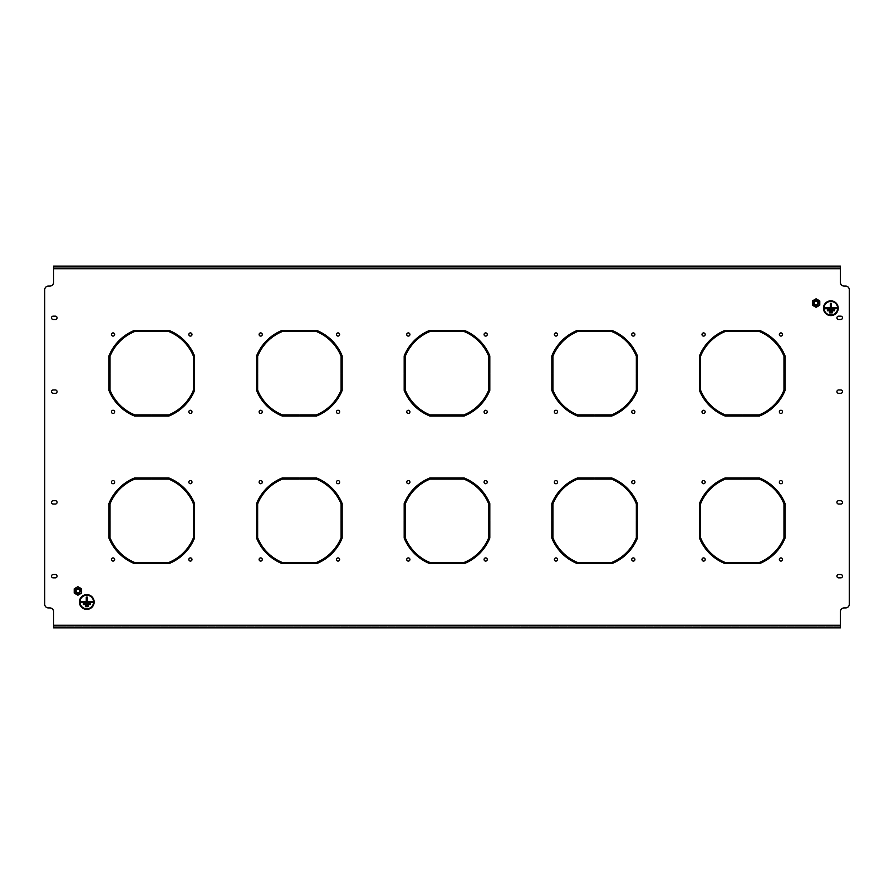 <?xml version="1.0" encoding="UTF-8"?>
<svg xmlns="http://www.w3.org/2000/svg" width="894" height="894" viewBox="0 0 894 894"><rect width="100%" height="100%" fill="white"/><g stroke="black" fill="none" stroke-linecap="round" stroke-linejoin="round"><path stroke-width="0.67" stroke-dasharray="4.47 3.35" d="M555.956 480.547A1.587 1.587 0 0 0 554.369 482.134A1.587 1.587 0 0 0 555.956 483.721A1.587 1.587 0 0 0 557.543 482.134A1.587 1.587 0 0 0 555.956 480.547M555.956 410.279A1.587 1.587 0 0 0 554.369 411.866A1.587 1.587 0 0 0 555.956 413.453A1.587 1.587 0 0 0 557.543 411.866A1.587 1.587 0 0 0 555.956 410.279M633.31 410.279A1.587 1.587 0 0 0 631.723 411.866A1.587 1.587 0 0 0 633.31 413.453A1.587 1.587 0 0 0 634.896 411.866A1.587 1.587 0 0 0 633.31 410.279M633.31 332.914A1.587 1.587 0 0 0 631.723 334.501A1.587 1.587 0 0 0 633.31 336.088A1.587 1.587 0 0 0 634.896 334.501A1.587 1.587 0 0 0 633.31 332.914M485.677 480.547A1.587 1.587 0 0 0 484.09 482.134A1.587 1.587 0 0 0 485.677 483.721A1.587 1.587 0 0 0 487.264 482.134A1.587 1.587 0 0 0 485.677 480.547M485.677 557.912A1.587 1.587 0 0 0 484.09 559.499A1.587 1.587 0 0 0 485.677 561.086A1.587 1.587 0 0 0 487.264 559.499A1.587 1.587 0 0 0 485.677 557.912M408.323 557.912A1.587 1.587 0 0 0 406.736 559.499A1.587 1.587 0 0 0 408.323 561.086A1.587 1.587 0 0 0 409.91 559.499A1.587 1.587 0 0 0 408.323 557.912M555.956 332.914A1.587 1.587 0 0 0 554.369 334.501A1.587 1.587 0 0 0 555.956 336.088A1.587 1.587 0 0 0 557.543 334.501A1.587 1.587 0 0 0 555.956 332.914M703.589 480.547A1.587 1.587 0 0 0 702.002 482.134A1.587 1.587 0 0 0 703.589 483.721A1.587 1.587 0 0 0 705.176 482.134A1.587 1.587 0 0 0 703.589 480.547M703.589 410.279A1.587 1.587 0 0 0 702.002 411.866A1.587 1.587 0 0 0 703.589 413.453A1.587 1.587 0 0 0 705.176 411.866A1.587 1.587 0 0 0 703.589 410.279M780.943 410.279A1.587 1.587 0 0 0 779.356 411.866A1.587 1.587 0 0 0 780.943 413.453A1.587 1.587 0 0 0 782.529 411.866A1.587 1.587 0 0 0 780.943 410.279M780.943 332.914A1.587 1.587 0 0 0 779.356 334.501A1.587 1.587 0 0 0 780.943 336.088A1.587 1.587 0 0 0 782.529 334.501A1.587 1.587 0 0 0 780.943 332.914M633.31 480.547A1.587 1.587 0 0 0 631.723 482.134A1.587 1.587 0 0 0 633.31 483.721A1.587 1.587 0 0 0 634.896 482.134A1.587 1.587 0 0 0 633.31 480.547M633.31 557.912A1.587 1.587 0 0 0 631.723 559.499A1.587 1.587 0 0 0 633.31 561.086A1.587 1.587 0 0 0 634.896 559.499A1.587 1.587 0 0 0 633.31 557.912M555.956 557.912A1.587 1.587 0 0 0 554.369 559.499A1.587 1.587 0 0 0 555.956 561.086A1.587 1.587 0 0 0 557.543 559.499A1.587 1.587 0 0 0 555.956 557.912M703.589 332.914A1.587 1.587 0 0 0 702.002 334.501A1.587 1.587 0 0 0 703.589 336.088A1.587 1.587 0 0 0 705.176 334.501A1.587 1.587 0 0 0 703.589 332.914M260.69 480.547A1.587 1.587 0 0 0 259.104 482.134A1.587 1.587 0 0 0 260.69 483.721A1.587 1.587 0 0 0 262.277 482.134A1.587 1.587 0 0 0 260.69 480.547M260.69 410.279A1.587 1.587 0 0 0 259.104 411.866A1.587 1.587 0 0 0 260.69 413.453A1.587 1.587 0 0 0 262.277 411.866A1.587 1.587 0 0 0 260.69 410.279M338.044 410.279A1.587 1.587 0 0 0 336.457 411.866A1.587 1.587 0 0 0 338.044 413.453A1.587 1.587 0 0 0 339.631 411.866A1.587 1.587 0 0 0 338.044 410.279M338.044 332.914A1.587 1.587 0 0 0 336.457 334.501A1.587 1.587 0 0 0 338.044 336.088A1.587 1.587 0 0 0 339.631 334.501A1.587 1.587 0 0 0 338.044 332.914M190.411 480.547A1.587 1.587 0 0 0 188.824 482.134A1.587 1.587 0 0 0 190.411 483.721A1.587 1.587 0 0 0 191.998 482.134A1.587 1.587 0 0 0 190.411 480.547M190.411 557.912A1.587 1.587 0 0 0 188.824 559.499A1.587 1.587 0 0 0 190.411 561.086A1.587 1.587 0 0 0 191.998 559.499A1.587 1.587 0 0 0 190.411 557.912M113.057 557.912A1.587 1.587 0 0 0 111.471 559.499A1.587 1.587 0 0 0 113.057 561.086A1.587 1.587 0 0 0 114.644 559.499A1.587 1.587 0 0 0 113.057 557.912M260.69 332.914A1.587 1.587 0 0 0 259.104 334.501A1.587 1.587 0 0 0 260.69 336.088A1.587 1.587 0 0 0 262.277 334.501A1.587 1.587 0 0 0 260.69 332.914M408.323 480.547A1.587 1.587 0 0 0 406.736 482.134A1.587 1.587 0 0 0 408.323 483.721A1.587 1.587 0 0 0 409.91 482.134A1.587 1.587 0 0 0 408.323 480.547M408.323 410.279A1.587 1.587 0 0 0 406.736 411.866A1.587 1.587 0 0 0 408.323 413.453A1.587 1.587 0 0 0 409.91 411.866A1.587 1.587 0 0 0 408.323 410.279M485.677 410.279A1.587 1.587 0 0 0 484.09 411.866A1.587 1.587 0 0 0 485.677 413.453A1.587 1.587 0 0 0 487.264 411.866A1.587 1.587 0 0 0 485.677 410.279M485.677 332.914A1.587 1.587 0 0 0 484.09 334.501A1.587 1.587 0 0 0 485.677 336.088A1.587 1.587 0 0 0 487.264 334.501A1.587 1.587 0 0 0 485.677 332.914M338.044 480.547A1.587 1.587 0 0 0 336.457 482.134A1.587 1.587 0 0 0 338.044 483.721A1.587 1.587 0 0 0 339.631 482.134A1.587 1.587 0 0 0 338.044 480.547M338.044 557.912A1.587 1.587 0 0 0 336.457 559.499A1.587 1.587 0 0 0 338.044 561.086A1.587 1.587 0 0 0 339.631 559.499A1.587 1.587 0 0 0 338.044 557.912M260.69 557.912A1.587 1.587 0 0 0 259.104 559.499A1.587 1.587 0 0 0 260.69 561.086A1.587 1.587 0 0 0 262.277 559.499A1.587 1.587 0 0 0 260.69 557.912M408.323 332.914A1.587 1.587 0 0 0 406.736 334.501A1.587 1.587 0 0 0 408.323 336.088A1.587 1.587 0 0 0 409.91 334.501A1.587 1.587 0 0 0 408.323 332.914M780.943 480.547A1.587 1.587 0 0 0 779.356 482.134A1.587 1.587 0 0 0 780.943 483.721A1.587 1.587 0 0 0 782.529 482.134A1.587 1.587 0 0 0 780.943 480.547M780.943 557.912A1.587 1.587 0 0 0 779.356 559.499A1.587 1.587 0 0 0 780.943 561.086A1.587 1.587 0 0 0 782.529 559.499A1.587 1.587 0 0 0 780.943 557.912M703.589 557.912A1.587 1.587 0 0 0 702.002 559.499A1.587 1.587 0 0 0 703.589 561.086A1.587 1.587 0 0 0 705.176 559.499A1.587 1.587 0 0 0 703.589 557.912M113.057 480.547A1.587 1.587 0 0 0 111.471 482.134A1.587 1.587 0 0 0 113.057 483.721A1.587 1.587 0 0 0 114.644 482.134A1.587 1.587 0 0 0 113.057 480.547M113.057 410.279A1.587 1.587 0 0 0 111.471 411.866A1.587 1.587 0 0 0 113.057 413.453A1.587 1.587 0 0 0 114.644 411.866A1.587 1.587 0 0 0 113.057 410.279M190.411 410.279A1.587 1.587 0 0 0 188.824 411.866A1.587 1.587 0 0 0 190.411 413.453A1.587 1.587 0 0 0 191.998 411.866A1.587 1.587 0 0 0 190.411 410.279M190.411 332.914A1.587 1.587 0 0 0 188.824 334.501A1.587 1.587 0 0 0 190.411 336.088A1.587 1.587 0 0 0 191.998 334.501A1.587 1.587 0 0 0 190.411 332.914M113.057 332.914A1.587 1.587 0 0 0 111.471 334.501A1.587 1.587 0 0 0 113.057 336.088A1.587 1.587 0 0 0 114.644 334.501A1.587 1.587 0 0 0 113.057 332.914M819.474 305.022L819.474 301.099L816.088 299.132L812.691 301.099L812.691 305.022L816.088 306.977L819.474 305.022L819.474 301.099L816.088 299.132L812.691 301.099L812.691 305.022L816.088 306.977L819.474 305.022M81.309 592.901L81.309 588.978L77.912 587.023L74.526 588.978L74.526 592.901L77.912 594.868L81.309 592.901L81.309 588.978L77.912 587.023L74.526 588.978L74.526 592.901L77.912 594.868L81.309 592.901M552.928 537.786A45.024 45.024 0 0 0 577.658 562.527L594.264 562.527L594.264 563.633L577.446 563.633A46.13 46.13 0 0 1 551.822 538.009L551.822 521.191L552.928 521.191L552.928 537.786M552.928 390.153A45.024 45.024 0 0 0 577.658 414.894L594.264 414.894L594.264 416.001L577.446 416.001A46.13 46.13 0 0 1 551.822 390.376L551.822 373.558L552.928 373.558L552.928 390.153M700.561 537.786A45.024 45.024 0 0 0 725.291 562.527L741.897 562.527L741.897 563.633L725.079 563.633A46.13 46.13 0 0 1 699.454 538.009L699.454 521.191L700.561 521.191L700.561 537.786M700.561 390.153A45.024 45.024 0 0 0 725.291 414.894L741.897 414.894L741.897 416.001L725.079 416.001A46.13 46.13 0 0 1 699.454 390.376L699.454 373.558L700.561 373.558L700.561 390.153M257.662 537.786A45.024 45.024 0 0 0 282.392 562.527L298.998 562.527L298.998 563.633L282.18 563.633A46.13 46.13 0 0 1 256.556 538.009L256.556 521.191L257.662 521.191L257.662 537.786M257.662 390.153A45.024 45.024 0 0 0 282.392 414.894L298.998 414.894L298.998 416.001L282.18 416.001A46.13 46.13 0 0 1 256.556 390.376L256.556 373.558L257.662 373.558L257.662 390.153M405.295 537.786A45.024 45.024 0 0 0 430.025 562.527L446.631 562.527L446.631 563.633L429.813 563.633A46.13 46.13 0 0 1 404.189 538.009L404.189 521.191L405.295 521.191L405.295 537.786M405.295 390.153A45.024 45.024 0 0 0 430.025 414.894L446.631 414.894L446.631 416.001L429.813 416.001A46.13 46.13 0 0 1 404.189 390.376L404.189 373.558L405.295 373.558L405.295 390.153M742.635 477.999L759.453 477.999A46.13 46.13 0 0 1 785.077 503.624L785.077 520.442L783.971 520.442L783.971 503.847A45.024 45.024 0 0 0 759.241 479.106L742.635 479.106L742.635 477.999M699.454 520.442L699.454 503.624A46.13 46.13 0 0 1 725.079 477.999L741.897 477.999L741.897 479.106L725.291 479.106A45.024 45.024 0 0 0 700.561 503.847L700.561 520.442L699.454 520.442M110.029 537.786A45.024 45.024 0 0 0 134.759 562.527L151.365 562.527L151.365 563.633L134.547 563.633A46.13 46.13 0 0 1 108.923 538.009L108.923 521.191L110.029 521.191L110.029 537.786M110.029 390.153A45.024 45.024 0 0 0 134.759 414.894L151.365 414.894L151.365 416.001L134.547 416.001A46.13 46.13 0 0 1 108.923 390.376L108.923 373.558L110.029 373.558L110.029 390.153M840.807 316.163L838.594 316.163A1.665 1.665 0 0 0 836.94 317.817A1.665 1.665 0 0 0 838.594 319.482L840.807 319.482A1.665 1.665 0 0 0 842.472 317.817A1.665 1.665 0 0 0 840.807 316.163M53.193 504.026L55.406 504.026A1.665 1.665 0 0 0 57.06 502.361A1.665 1.665 0 0 0 55.406 500.707L53.193 500.707A1.665 1.665 0 0 0 51.528 502.361A1.665 1.665 0 0 0 53.193 504.026M53.193 577.837L55.406 577.837A1.665 1.665 0 0 0 57.06 576.183A1.665 1.665 0 0 0 55.406 574.518L53.193 574.518A1.665 1.665 0 0 0 51.528 576.183A1.665 1.665 0 0 0 53.193 577.837M53.193 393.293L55.406 393.293A1.665 1.665 0 0 0 57.06 391.639A1.665 1.665 0 0 0 55.406 389.974L53.193 389.974A1.665 1.665 0 0 0 51.528 391.639A1.665 1.665 0 0 0 53.193 393.293M840.807 500.707L838.594 500.707A1.665 1.665 0 0 0 836.94 502.361A1.665 1.665 0 0 0 838.594 504.026L840.807 504.026A1.665 1.665 0 0 0 842.472 502.361A1.665 1.665 0 0 0 840.807 500.707M840.807 574.518L838.594 574.518A1.665 1.665 0 0 0 836.94 576.183A1.665 1.665 0 0 0 838.594 577.837L840.807 577.837A1.665 1.665 0 0 0 842.472 576.183A1.665 1.665 0 0 0 840.807 574.518M840.807 389.974L838.594 389.974A1.665 1.665 0 0 0 836.94 391.639A1.665 1.665 0 0 0 838.594 393.293L840.807 393.293A1.665 1.665 0 0 0 842.472 391.639A1.665 1.665 0 0 0 840.807 389.974M53.193 319.482L55.406 319.482A1.665 1.665 0 0 0 57.06 317.817A1.665 1.665 0 0 0 55.406 316.163L53.193 316.163A1.665 1.665 0 0 0 51.528 317.817A1.665 1.665 0 0 0 53.193 319.482M840.438 266.155L836.75 266.155L836.75 267.261L840.438 267.261L840.438 266.155L840.438 282.392A3.688 3.688 0 0 0 844.137 286.08L845.612 286.08A3.688 3.688 0 0 1 849.3 289.768L849.3 604.232A3.688 3.688 0 0 1 845.612 607.92L844.137 607.92A3.688 3.688 0 0 0 840.438 611.608L840.438 627.845L840.438 626.739L53.562 626.739L53.562 611.608A3.688 3.688 0 0 0 49.863 607.92L48.388 607.92A3.688 3.688 0 0 1 44.7 604.232L44.7 289.768A3.688 3.688 0 0 1 48.388 286.08L49.863 286.08A3.688 3.688 0 0 0 53.562 282.392L53.562 266.155L53.562 267.261L57.25 267.261L57.25 266.155L53.562 266.155M152.103 330.367L168.921 330.367A46.13 46.13 0 0 1 194.546 355.991L194.546 372.809L193.439 372.809L193.439 356.214A45.024 45.024 0 0 0 168.709 331.473L152.103 331.473L152.103 330.367M108.923 372.809L108.923 355.991A46.13 46.13 0 0 1 134.547 330.367L151.365 330.367L151.365 331.473L134.759 331.473A45.024 45.024 0 0 0 110.029 356.214L110.029 372.809L108.923 372.809M168.709 414.894A45.024 45.024 0 0 0 193.439 390.153L193.439 373.558L194.546 373.558L194.546 390.376A46.13 46.13 0 0 1 168.921 416.001L152.103 416.001L152.103 414.894L168.709 414.894M759.241 562.527A45.024 45.024 0 0 0 783.971 537.786L783.971 521.191L785.077 521.191L785.077 538.009A46.13 46.13 0 0 1 759.453 563.633L742.635 563.633L742.635 562.527L759.241 562.527M299.736 477.999L316.554 477.999A46.13 46.13 0 0 1 342.178 503.624L342.178 520.442L341.072 520.442L341.072 503.847A45.024 45.024 0 0 0 316.342 479.106L299.736 479.106L299.736 477.999M256.556 520.442L256.556 503.624A46.13 46.13 0 0 1 282.18 477.999L298.998 477.999L298.998 479.106L282.392 479.106A45.024 45.024 0 0 0 257.662 503.847L257.662 520.442L256.556 520.442M316.342 562.527A45.024 45.024 0 0 0 341.072 537.786L341.072 521.191L342.178 521.191L342.178 538.009A46.13 46.13 0 0 1 316.554 563.633L299.736 563.633L299.736 562.527L316.342 562.527M447.369 330.367L464.187 330.367A46.13 46.13 0 0 1 489.811 355.991L489.811 372.809L488.705 372.809L488.705 356.214A45.024 45.024 0 0 0 463.975 331.473L447.369 331.473L447.369 330.367M404.189 372.809L404.189 355.991A46.13 46.13 0 0 1 429.813 330.367L446.631 330.367L446.631 331.473L430.025 331.473A45.024 45.024 0 0 0 405.295 356.214L405.295 372.809L404.189 372.809M463.975 414.894A45.024 45.024 0 0 0 488.705 390.153L488.705 373.558L489.811 373.558L489.811 390.376A46.13 46.13 0 0 1 464.187 416.001L447.369 416.001L447.369 414.894L463.975 414.894M152.103 477.999L168.921 477.999A46.13 46.13 0 0 1 194.546 503.624L194.546 520.442L193.439 520.442L193.439 503.847A45.024 45.024 0 0 0 168.709 479.106L152.103 479.106L152.103 477.999M108.923 520.442L108.923 503.624A46.13 46.13 0 0 1 134.547 477.999L151.365 477.999L151.365 479.106L134.759 479.106A45.024 45.024 0 0 0 110.029 503.847L110.029 520.442L108.923 520.442M168.709 562.527A45.024 45.024 0 0 0 193.439 537.786L193.439 521.191L194.546 521.191L194.546 538.009A46.13 46.13 0 0 1 168.921 563.633L152.103 563.633L152.103 562.527L168.709 562.527M299.736 330.367L316.554 330.367A46.13 46.13 0 0 1 342.178 355.991L342.178 372.809L341.072 372.809L341.072 356.214A45.024 45.024 0 0 0 316.342 331.473L299.736 331.473L299.736 330.367M256.556 372.809L256.556 355.991A46.13 46.13 0 0 1 282.18 330.367L298.998 330.367L298.998 331.473L282.392 331.473A45.024 45.024 0 0 0 257.662 356.214L257.662 372.809L256.556 372.809M316.342 414.894A45.024 45.024 0 0 0 341.072 390.153L341.072 373.558L342.178 373.558L342.178 390.376A46.13 46.13 0 0 1 316.554 416.001L299.736 416.001L299.736 414.894L316.342 414.894M595.002 477.999L611.82 477.999A46.13 46.13 0 0 1 637.444 503.624L637.444 520.442L636.338 520.442L636.338 503.847A45.024 45.024 0 0 0 611.608 479.106L595.002 479.106L595.002 477.999M551.822 520.442L551.822 503.624A46.13 46.13 0 0 1 577.446 477.999L594.264 477.999L594.264 479.106L577.658 479.106A45.024 45.024 0 0 0 552.928 503.847L552.928 520.442L551.822 520.442M611.608 562.527A45.024 45.024 0 0 0 636.338 537.786L636.338 521.191L637.444 521.191L637.444 538.009A46.13 46.13 0 0 1 611.82 563.633L595.002 563.633L595.002 562.527L611.608 562.527M742.635 330.367L759.453 330.367A46.13 46.13 0 0 1 785.077 355.991L785.077 372.809L783.971 372.809L783.971 356.214A45.024 45.024 0 0 0 759.241 331.473L742.635 331.473L742.635 330.367M699.454 372.809L699.454 355.991A46.13 46.13 0 0 1 725.079 330.367L741.897 330.367L741.897 331.473L725.291 331.473A45.024 45.024 0 0 0 700.561 356.214L700.561 372.809L699.454 372.809M759.241 414.894A45.024 45.024 0 0 0 783.971 390.153L783.971 373.558L785.077 373.558L785.077 390.376A46.13 46.13 0 0 1 759.453 416.001L742.635 416.001L742.635 414.894L759.241 414.894M447.369 477.999L464.187 477.999A46.13 46.13 0 0 1 489.811 503.624L489.811 520.442L488.705 520.442L488.705 503.847A45.024 45.024 0 0 0 463.975 479.106L447.369 479.106L447.369 477.999M404.189 520.442L404.189 503.624A46.13 46.13 0 0 1 429.813 477.999L446.631 477.999L446.631 479.106L430.025 479.106A45.024 45.024 0 0 0 405.295 503.847L405.295 520.442L404.189 520.442M463.975 562.527A45.024 45.024 0 0 0 488.705 537.786L488.705 521.191L489.811 521.191L489.811 538.009A46.13 46.13 0 0 1 464.187 563.633L447.369 563.633L447.369 562.527L463.975 562.527M595.002 330.367L611.82 330.367A46.13 46.13 0 0 1 637.444 355.991L637.444 372.809L636.338 372.809L636.338 356.214A45.024 45.024 0 0 0 611.608 331.473L595.002 331.473L595.002 330.367M551.822 372.809L551.822 355.991A46.13 46.13 0 0 1 577.446 330.367L594.264 330.367L594.264 331.473L577.658 331.473A45.024 45.024 0 0 0 552.928 356.214L552.928 372.809L551.822 372.809M611.608 414.894A45.024 45.024 0 0 0 636.338 390.153L636.338 373.558L637.444 373.558L637.444 390.376A46.13 46.13 0 0 1 611.82 416.001L595.002 416.001L595.002 414.894L611.608 414.894M836.75 267.261L57.25 267.261M840.438 267.261L53.562 267.261M836.75 266.155L57.25 266.155M53.562 626.739L53.562 627.845L53.562 626.739L836.75 626.739L836.75 627.845L57.25 627.845L57.25 626.739M840.438 626.739L836.75 626.739M837.633 308.229A6.794 6.794 0 0 0 830.85 301.434A6.794 6.794 0 0 0 824.056 308.229A6.794 6.794 0 0 0 830.85 315.012A6.794 6.794 0 0 0 837.633 308.229M823.687 308.229A7.163 7.163 0 0 0 830.85 315.381A7.163 7.163 0 0 0 838.002 308.229A7.163 7.163 0 0 0 830.85 301.066A7.163 7.163 0 0 0 823.687 308.229M838.226 308.229A7.387 7.387 0 0 0 830.85 300.842A7.387 7.387 0 0 0 823.463 308.229A7.387 7.387 0 0 0 830.85 315.604A7.387 7.387 0 0 0 838.226 308.229M831.364 303.278L830.325 303.278L830.325 307.704L825.307 307.704L825.307 308.743L836.382 308.743L836.382 307.704L831.364 307.704L831.364 303.278M829.442 311.838L829.442 312.878L832.247 312.878L832.247 311.838L829.442 311.838M827.375 309.771L827.375 310.81L834.314 310.81L834.314 309.771L827.375 309.771M93.568 602.02A6.794 6.794 0 0 0 86.774 595.225A6.794 6.794 0 0 0 79.979 602.02A6.794 6.794 0 0 0 86.774 608.803A6.794 6.794 0 0 0 93.568 602.02M79.611 602.02A7.163 7.163 0 0 0 86.774 609.172A7.163 7.163 0 0 0 93.937 602.02A7.163 7.163 0 0 0 86.774 594.856A7.163 7.163 0 0 0 79.611 602.02M94.161 602.02A7.387 7.387 0 0 0 86.774 594.633A7.387 7.387 0 0 0 79.398 602.02A7.387 7.387 0 0 0 86.774 609.395A7.387 7.387 0 0 0 94.161 602.02M87.288 597.069L86.26 597.069L86.26 601.494L81.242 601.494L81.242 602.534L92.317 602.534L92.317 601.494L87.288 601.494L87.288 597.069M85.377 605.629L85.377 606.668L88.182 606.668L88.182 605.629L85.377 605.629M83.31 603.562L83.31 604.601L90.249 604.601L90.249 603.562L83.31 603.562M79.857 589.828A2.235 2.235 0 0 1 79.03 592.878A2.235 2.235 0 0 1 75.979 592.063A2.235 2.235 0 0 1 76.806 589.012A2.235 2.235 0 0 1 79.857 589.828M79.51 590.018A1.844 1.844 0 0 1 78.84 592.543A1.844 1.844 0 0 1 76.314 591.862A1.844 1.844 0 0 1 76.996 589.347A1.844 1.844 0 0 1 79.51 590.018M75.845 592.141A2.403 2.403 0 0 0 79.119 593.024A2.403 2.403 0 0 0 79.991 589.738A2.403 2.403 0 0 0 76.716 588.867A2.403 2.403 0 0 0 75.845 592.141M75.152 592.543A3.196 3.196 0 0 1 76.314 588.174A3.196 3.196 0 0 1 80.683 589.347A3.196 3.196 0 0 1 79.51 593.705A3.196 3.196 0 0 1 75.152 592.543M74.593 589.023L74.593 592.856L74.593 589.023L77.912 587.112L74.593 589.023M81.242 589.023L77.912 587.112L81.242 589.023L81.242 592.856L77.912 594.778L74.593 592.856L77.912 594.778L81.242 592.856L81.242 589.023M77.912 586.676L81.611 588.811L81.611 593.068L77.912 595.203L74.224 593.068L74.224 588.811L77.912 586.676M818.021 301.937A2.235 2.235 0 0 1 817.194 304.988A2.235 2.235 0 0 1 814.143 304.172A2.235 2.235 0 0 1 814.97 301.122A2.235 2.235 0 0 1 818.021 301.937M817.686 302.138A1.844 1.844 0 0 1 817.004 304.653A1.844 1.844 0 0 1 814.49 303.982A1.844 1.844 0 0 1 815.16 301.457A1.844 1.844 0 0 1 817.686 302.138M814.009 304.262A2.403 2.403 0 0 0 817.284 305.133A2.403 2.403 0 0 0 818.155 301.859A2.403 2.403 0 0 0 814.881 300.976A2.403 2.403 0 0 0 814.009 304.262M813.316 304.653A3.196 3.196 0 0 1 814.49 300.295A3.196 3.196 0 0 1 818.848 301.457A3.196 3.196 0 0 1 817.686 305.826A3.196 3.196 0 0 1 813.316 304.653M812.758 301.144L812.758 304.977L812.758 301.144L816.088 299.222L812.758 301.144M819.407 301.144L816.088 299.222L819.407 301.144L819.407 304.977L816.088 306.888L812.758 304.977L816.088 306.888L819.407 304.977L819.407 301.144M816.088 298.797L819.776 300.932L819.776 305.189L816.088 307.324L812.389 305.189L812.389 300.932L816.088 298.797M840.438 268.736L53.562 268.736M840.438 625.264L53.562 625.264"/><path stroke-width="1.34" d="M555.956 480.547A1.587 1.587 0 0 0 554.369 482.134A1.587 1.587 0 0 0 555.956 483.721A1.587 1.587 0 0 0 557.543 482.134A1.587 1.587 0 0 0 555.956 480.547M555.956 410.279A1.587 1.587 0 0 0 554.369 411.866A1.587 1.587 0 0 0 555.956 413.453A1.587 1.587 0 0 0 557.543 411.866A1.587 1.587 0 0 0 555.956 410.279M633.31 410.279A1.587 1.587 0 0 0 631.723 411.866A1.587 1.587 0 0 0 633.31 413.453A1.587 1.587 0 0 0 634.896 411.866A1.587 1.587 0 0 0 633.31 410.279M633.31 332.914A1.587 1.587 0 0 0 631.723 334.501A1.587 1.587 0 0 0 633.31 336.088A1.587 1.587 0 0 0 634.896 334.501A1.587 1.587 0 0 0 633.31 332.914M485.677 480.547A1.587 1.587 0 0 0 484.09 482.134A1.587 1.587 0 0 0 485.677 483.721A1.587 1.587 0 0 0 487.264 482.134A1.587 1.587 0 0 0 485.677 480.547M485.677 557.912A1.587 1.587 0 0 0 484.09 559.499A1.587 1.587 0 0 0 485.677 561.086A1.587 1.587 0 0 0 487.264 559.499A1.587 1.587 0 0 0 485.677 557.912M408.323 557.912A1.587 1.587 0 0 0 406.736 559.499A1.587 1.587 0 0 0 408.323 561.086A1.587 1.587 0 0 0 409.91 559.499A1.587 1.587 0 0 0 408.323 557.912M555.956 332.914A1.587 1.587 0 0 0 554.369 334.501A1.587 1.587 0 0 0 555.956 336.088A1.587 1.587 0 0 0 557.543 334.501A1.587 1.587 0 0 0 555.956 332.914M703.589 480.547A1.587 1.587 0 0 0 702.002 482.134A1.587 1.587 0 0 0 703.589 483.721A1.587 1.587 0 0 0 705.176 482.134A1.587 1.587 0 0 0 703.589 480.547M703.589 410.279A1.587 1.587 0 0 0 702.002 411.866A1.587 1.587 0 0 0 703.589 413.453A1.587 1.587 0 0 0 705.176 411.866A1.587 1.587 0 0 0 703.589 410.279M780.943 410.279A1.587 1.587 0 0 0 779.356 411.866A1.587 1.587 0 0 0 780.943 413.453A1.587 1.587 0 0 0 782.529 411.866A1.587 1.587 0 0 0 780.943 410.279M780.943 332.914A1.587 1.587 0 0 0 779.356 334.501A1.587 1.587 0 0 0 780.943 336.088A1.587 1.587 0 0 0 782.529 334.501A1.587 1.587 0 0 0 780.943 332.914M633.31 480.547A1.587 1.587 0 0 0 631.723 482.134A1.587 1.587 0 0 0 633.31 483.721A1.587 1.587 0 0 0 634.896 482.134A1.587 1.587 0 0 0 633.31 480.547M633.31 557.912A1.587 1.587 0 0 0 631.723 559.499A1.587 1.587 0 0 0 633.31 561.086A1.587 1.587 0 0 0 634.896 559.499A1.587 1.587 0 0 0 633.31 557.912M555.956 557.912A1.587 1.587 0 0 0 554.369 559.499A1.587 1.587 0 0 0 555.956 561.086A1.587 1.587 0 0 0 557.543 559.499A1.587 1.587 0 0 0 555.956 557.912M703.589 332.914A1.587 1.587 0 0 0 702.002 334.501A1.587 1.587 0 0 0 703.589 336.088A1.587 1.587 0 0 0 705.176 334.501A1.587 1.587 0 0 0 703.589 332.914M260.69 480.547A1.587 1.587 0 0 0 259.104 482.134A1.587 1.587 0 0 0 260.69 483.721A1.587 1.587 0 0 0 262.277 482.134A1.587 1.587 0 0 0 260.69 480.547M260.69 410.279A1.587 1.587 0 0 0 259.104 411.866A1.587 1.587 0 0 0 260.69 413.453A1.587 1.587 0 0 0 262.277 411.866A1.587 1.587 0 0 0 260.69 410.279M338.044 410.279A1.587 1.587 0 0 0 336.457 411.866A1.587 1.587 0 0 0 338.044 413.453A1.587 1.587 0 0 0 339.631 411.866A1.587 1.587 0 0 0 338.044 410.279M338.044 332.914A1.587 1.587 0 0 0 336.457 334.501A1.587 1.587 0 0 0 338.044 336.088A1.587 1.587 0 0 0 339.631 334.501A1.587 1.587 0 0 0 338.044 332.914M190.411 480.547A1.587 1.587 0 0 0 188.824 482.134A1.587 1.587 0 0 0 190.411 483.721A1.587 1.587 0 0 0 191.998 482.134A1.587 1.587 0 0 0 190.411 480.547M190.411 557.912A1.587 1.587 0 0 0 188.824 559.499A1.587 1.587 0 0 0 190.411 561.086A1.587 1.587 0 0 0 191.998 559.499A1.587 1.587 0 0 0 190.411 557.912M113.057 557.912A1.587 1.587 0 0 0 111.471 559.499A1.587 1.587 0 0 0 113.057 561.086A1.587 1.587 0 0 0 114.644 559.499A1.587 1.587 0 0 0 113.057 557.912M260.69 332.914A1.587 1.587 0 0 0 259.104 334.501A1.587 1.587 0 0 0 260.69 336.088A1.587 1.587 0 0 0 262.277 334.501A1.587 1.587 0 0 0 260.69 332.914M408.323 480.547A1.587 1.587 0 0 0 406.736 482.134A1.587 1.587 0 0 0 408.323 483.721A1.587 1.587 0 0 0 409.91 482.134A1.587 1.587 0 0 0 408.323 480.547M408.323 410.279A1.587 1.587 0 0 0 406.736 411.866A1.587 1.587 0 0 0 408.323 413.453A1.587 1.587 0 0 0 409.91 411.866A1.587 1.587 0 0 0 408.323 410.279M485.677 410.279A1.587 1.587 0 0 0 484.09 411.866A1.587 1.587 0 0 0 485.677 413.453A1.587 1.587 0 0 0 487.264 411.866A1.587 1.587 0 0 0 485.677 410.279M485.677 332.914A1.587 1.587 0 0 0 484.09 334.501A1.587 1.587 0 0 0 485.677 336.088A1.587 1.587 0 0 0 487.264 334.501A1.587 1.587 0 0 0 485.677 332.914M338.044 480.547A1.587 1.587 0 0 0 336.457 482.134A1.587 1.587 0 0 0 338.044 483.721A1.587 1.587 0 0 0 339.631 482.134A1.587 1.587 0 0 0 338.044 480.547M338.044 557.912A1.587 1.587 0 0 0 336.457 559.499A1.587 1.587 0 0 0 338.044 561.086A1.587 1.587 0 0 0 339.631 559.499A1.587 1.587 0 0 0 338.044 557.912M260.69 557.912A1.587 1.587 0 0 0 259.104 559.499A1.587 1.587 0 0 0 260.69 561.086A1.587 1.587 0 0 0 262.277 559.499A1.587 1.587 0 0 0 260.69 557.912M408.323 332.914A1.587 1.587 0 0 0 406.736 334.501A1.587 1.587 0 0 0 408.323 336.088A1.587 1.587 0 0 0 409.91 334.501A1.587 1.587 0 0 0 408.323 332.914M780.943 480.547A1.587 1.587 0 0 0 779.356 482.134A1.587 1.587 0 0 0 780.943 483.721A1.587 1.587 0 0 0 782.529 482.134A1.587 1.587 0 0 0 780.943 480.547M780.943 557.912A1.587 1.587 0 0 0 779.356 559.499A1.587 1.587 0 0 0 780.943 561.086A1.587 1.587 0 0 0 782.529 559.499A1.587 1.587 0 0 0 780.943 557.912M703.589 557.912A1.587 1.587 0 0 0 702.002 559.499A1.587 1.587 0 0 0 703.589 561.086A1.587 1.587 0 0 0 705.176 559.499A1.587 1.587 0 0 0 703.589 557.912M113.057 480.547A1.587 1.587 0 0 0 111.471 482.134A1.587 1.587 0 0 0 113.057 483.721A1.587 1.587 0 0 0 114.644 482.134A1.587 1.587 0 0 0 113.057 480.547M113.057 410.279A1.587 1.587 0 0 0 111.471 411.866A1.587 1.587 0 0 0 113.057 413.453A1.587 1.587 0 0 0 114.644 411.866A1.587 1.587 0 0 0 113.057 410.279M190.411 410.279A1.587 1.587 0 0 0 188.824 411.866A1.587 1.587 0 0 0 190.411 413.453A1.587 1.587 0 0 0 191.998 411.866A1.587 1.587 0 0 0 190.411 410.279M190.411 332.914A1.587 1.587 0 0 0 188.824 334.501A1.587 1.587 0 0 0 190.411 336.088A1.587 1.587 0 0 0 191.998 334.501A1.587 1.587 0 0 0 190.411 332.914M113.057 332.914A1.587 1.587 0 0 0 111.471 334.501A1.587 1.587 0 0 0 113.057 336.088A1.587 1.587 0 0 0 114.644 334.501A1.587 1.587 0 0 0 113.057 332.914M551.822 372.809L552.928 372.809L552.928 356.214A45.024 45.024 0 0 1 577.658 331.473L594.264 331.473L594.264 330.367L577.446 330.367A46.13 46.13 0 0 0 551.822 355.991L551.822 372.809M595.002 330.367L595.002 331.473L611.608 331.473A45.024 45.024 0 0 1 636.338 356.214L636.338 372.809L637.444 372.809L637.444 355.991A46.13 46.13 0 0 0 611.82 330.367L595.002 330.367M404.189 520.442L405.295 520.442L405.295 503.847A45.024 45.024 0 0 1 430.025 479.106L446.631 479.106L446.631 477.999L429.813 477.999A46.13 46.13 0 0 0 404.189 503.624L404.189 520.442M447.369 477.999L447.369 479.106L463.975 479.106A45.024 45.024 0 0 1 488.705 503.847L488.705 520.442L489.811 520.442L489.811 503.624A46.13 46.13 0 0 0 464.187 477.999L447.369 477.999M699.454 372.809L700.561 372.809L700.561 356.214A45.024 45.024 0 0 1 725.291 331.473L741.897 331.473L741.897 330.367L725.079 330.367A46.13 46.13 0 0 0 699.454 355.991L699.454 372.809M742.635 330.367L742.635 331.473L759.241 331.473A45.024 45.024 0 0 1 783.971 356.214L783.971 372.809L785.077 372.809L785.077 355.991A46.13 46.13 0 0 0 759.453 330.367L742.635 330.367M551.822 520.442L552.928 520.442L552.928 503.847A45.024 45.024 0 0 1 577.658 479.106L594.264 479.106L594.264 477.999L577.446 477.999A46.13 46.13 0 0 0 551.822 503.624L551.822 520.442M595.002 477.999L595.002 479.106L611.608 479.106A45.024 45.024 0 0 1 636.338 503.847L636.338 520.442L637.444 520.442L637.444 503.624A46.13 46.13 0 0 0 611.82 477.999L595.002 477.999M256.556 372.809L257.662 372.809L257.662 356.214A45.024 45.024 0 0 1 282.392 331.473L298.998 331.473L298.998 330.367L282.18 330.367A46.13 46.13 0 0 0 256.556 355.991L256.556 372.809M299.736 330.367L299.736 331.473L316.342 331.473A45.024 45.024 0 0 1 341.072 356.214L341.072 372.809L342.178 372.809L342.178 355.991A46.13 46.13 0 0 0 316.554 330.367L299.736 330.367M108.923 520.442L110.029 520.442L110.029 503.847A45.024 45.024 0 0 1 134.759 479.106L151.365 479.106L151.365 477.999L134.547 477.999A46.13 46.13 0 0 0 108.923 503.624L108.923 520.442M152.103 477.999L152.103 479.106L168.709 479.106A45.024 45.024 0 0 1 193.439 503.847L193.439 520.442L194.546 520.442L194.546 503.624A46.13 46.13 0 0 0 168.921 477.999L152.103 477.999M404.189 372.809L405.295 372.809L405.295 356.214A45.024 45.024 0 0 1 430.025 331.473L446.631 331.473L446.631 330.367L429.813 330.367A46.13 46.13 0 0 0 404.189 355.991L404.189 372.809M447.369 330.367L447.369 331.473L463.975 331.473A45.024 45.024 0 0 1 488.705 356.214L488.705 372.809L489.811 372.809L489.811 355.991A46.13 46.13 0 0 0 464.187 330.367L447.369 330.367M256.556 520.442L257.662 520.442L257.662 503.847A45.024 45.024 0 0 1 282.392 479.106L298.998 479.106L298.998 477.999L282.18 477.999A46.13 46.13 0 0 0 256.556 503.624L256.556 520.442M299.736 477.999L299.736 479.106L316.342 479.106A45.024 45.024 0 0 1 341.072 503.847L341.072 520.442L342.178 520.442L342.178 503.624A46.13 46.13 0 0 0 316.554 477.999L299.736 477.999M742.635 477.999L742.635 479.106L759.241 479.106A45.024 45.024 0 0 1 783.971 503.847L783.971 520.442L785.077 520.442L785.077 503.624A46.13 46.13 0 0 0 759.453 477.999L742.635 477.999M699.454 520.442L700.561 520.442L700.561 503.847A45.024 45.024 0 0 1 725.291 479.106L741.897 479.106L741.897 477.999L725.079 477.999A46.13 46.13 0 0 0 699.454 503.624L699.454 520.442M108.923 372.809L110.029 372.809L110.029 356.214A45.024 45.024 0 0 1 134.759 331.473L151.365 331.473L151.365 330.367L134.547 330.367A46.13 46.13 0 0 0 108.923 355.991L108.923 372.809M152.103 330.367L152.103 331.473L168.709 331.473A45.024 45.024 0 0 1 193.439 356.214L193.439 372.809L194.546 372.809L194.546 355.991A46.13 46.13 0 0 0 168.921 330.367L152.103 330.367M838.594 316.163A1.665 1.665 0 0 0 836.94 317.817A1.665 1.665 0 0 0 838.594 319.482L840.807 319.482A1.665 1.665 0 0 0 842.472 317.817A1.665 1.665 0 0 0 840.807 316.163L838.594 316.163M55.406 504.026A1.665 1.665 0 0 0 57.06 502.361A1.665 1.665 0 0 0 55.406 500.707L53.193 500.707A1.665 1.665 0 0 0 51.528 502.361A1.665 1.665 0 0 0 53.193 504.026L55.406 504.026M55.406 577.837A1.665 1.665 0 0 0 57.06 576.183A1.665 1.665 0 0 0 55.406 574.518L53.193 574.518A1.665 1.665 0 0 0 51.528 576.183A1.665 1.665 0 0 0 53.193 577.837L55.406 577.837M55.406 393.293A1.665 1.665 0 0 0 57.06 391.639A1.665 1.665 0 0 0 55.406 389.974L53.193 389.974A1.665 1.665 0 0 0 51.528 391.639A1.665 1.665 0 0 0 53.193 393.293L55.406 393.293M838.594 500.707A1.665 1.665 0 0 0 836.94 502.361A1.665 1.665 0 0 0 838.594 504.026L840.807 504.026A1.665 1.665 0 0 0 842.472 502.361A1.665 1.665 0 0 0 840.807 500.707L838.594 500.707M838.594 574.518A1.665 1.665 0 0 0 836.94 576.183A1.665 1.665 0 0 0 838.594 577.837L840.807 577.837A1.665 1.665 0 0 0 842.472 576.183A1.665 1.665 0 0 0 840.807 574.518L838.594 574.518M838.594 389.974A1.665 1.665 0 0 0 836.94 391.639A1.665 1.665 0 0 0 838.594 393.293L840.807 393.293A1.665 1.665 0 0 0 842.472 391.639A1.665 1.665 0 0 0 840.807 389.974L838.594 389.974M55.406 319.482A1.665 1.665 0 0 0 57.06 317.817A1.665 1.665 0 0 0 55.406 316.163L53.193 316.163A1.665 1.665 0 0 0 51.528 317.817A1.665 1.665 0 0 0 53.193 319.482L55.406 319.482M53.562 268.736L53.562 266.155L840.438 266.155L840.438 268.736L53.562 268.736L53.562 282.392A3.688 3.688 0 0 1 49.863 286.08L48.388 286.08A3.688 3.688 0 0 0 44.7 289.768L44.7 604.232A3.688 3.688 0 0 0 48.388 607.92L49.863 607.92A3.688 3.688 0 0 1 53.562 611.608L53.562 627.845L57.25 627.845M840.438 268.736L840.438 282.392A3.688 3.688 0 0 0 844.137 286.08L845.612 286.08A3.688 3.688 0 0 1 849.3 289.768L849.3 604.232A3.688 3.688 0 0 1 845.612 607.92L844.137 607.92A3.688 3.688 0 0 0 840.438 611.608L840.438 627.845L53.562 627.845M110.029 390.153L110.029 373.558L108.923 373.558L108.923 390.376A46.13 46.13 0 0 0 134.547 416.001L151.365 416.001L151.365 414.894L134.759 414.894A45.024 45.024 0 0 1 110.029 390.153M152.103 414.894L168.709 414.894A45.024 45.024 0 0 0 193.439 390.153L193.439 373.558L194.546 373.558L194.546 390.376A46.13 46.13 0 0 1 168.921 416.001L152.103 416.001L152.103 414.894M110.029 537.786L110.029 521.191L108.923 521.191L108.923 538.009A46.13 46.13 0 0 0 134.547 563.633L151.365 563.633L151.365 562.527L134.759 562.527A45.024 45.024 0 0 1 110.029 537.786M742.635 562.527L759.241 562.527A45.024 45.024 0 0 0 783.971 537.786L783.971 521.191L785.077 521.191L785.077 538.009A46.13 46.13 0 0 1 759.453 563.633L742.635 563.633L742.635 562.527M405.295 390.153L405.295 373.558L404.189 373.558L404.189 390.376A46.13 46.13 0 0 0 429.813 416.001L446.631 416.001L446.631 414.894L430.025 414.894A45.024 45.024 0 0 1 405.295 390.153M299.736 562.527L316.342 562.527A45.024 45.024 0 0 0 341.072 537.786L341.072 521.191L342.178 521.191L342.178 538.009A46.13 46.13 0 0 1 316.554 563.633L299.736 563.633L299.736 562.527M405.295 537.786L405.295 521.191L404.189 521.191L404.189 538.009A46.13 46.13 0 0 0 429.813 563.633L446.631 563.633L446.631 562.527L430.025 562.527A45.024 45.024 0 0 1 405.295 537.786M447.369 414.894L463.975 414.894A45.024 45.024 0 0 0 488.705 390.153L488.705 373.558L489.811 373.558L489.811 390.376A46.13 46.13 0 0 1 464.187 416.001L447.369 416.001L447.369 414.894M257.662 390.153L257.662 373.558L256.556 373.558L256.556 390.376A46.13 46.13 0 0 0 282.18 416.001L298.998 416.001L298.998 414.894L282.392 414.894A45.024 45.024 0 0 1 257.662 390.153M152.103 562.527L168.709 562.527A45.024 45.024 0 0 0 193.439 537.786L193.439 521.191L194.546 521.191L194.546 538.009A46.13 46.13 0 0 1 168.921 563.633L152.103 563.633L152.103 562.527M257.662 537.786L257.662 521.191L256.556 521.191L256.556 538.009A46.13 46.13 0 0 0 282.18 563.633L298.998 563.633L298.998 562.527L282.392 562.527A45.024 45.024 0 0 1 257.662 537.786M299.736 414.894L316.342 414.894A45.024 45.024 0 0 0 341.072 390.153L341.072 373.558L342.178 373.558L342.178 390.376A46.13 46.13 0 0 1 316.554 416.001L299.736 416.001L299.736 414.894M700.561 390.153L700.561 373.558L699.454 373.558L699.454 390.376A46.13 46.13 0 0 0 725.079 416.001L741.897 416.001L741.897 414.894L725.291 414.894A45.024 45.024 0 0 1 700.561 390.153M595.002 562.527L611.608 562.527A45.024 45.024 0 0 0 636.338 537.786L636.338 521.191L637.444 521.191L637.444 538.009A46.13 46.13 0 0 1 611.82 563.633L595.002 563.633L595.002 562.527M700.561 537.786L700.561 521.191L699.454 521.191L699.454 538.009A46.13 46.13 0 0 0 725.079 563.633L741.897 563.633L741.897 562.527L725.291 562.527A45.024 45.024 0 0 1 700.561 537.786M742.635 414.894L759.241 414.894A45.024 45.024 0 0 0 783.971 390.153L783.971 373.558L785.077 373.558L785.077 390.376A46.13 46.13 0 0 1 759.453 416.001L742.635 416.001L742.635 414.894M552.928 390.153L552.928 373.558L551.822 373.558L551.822 390.376A46.13 46.13 0 0 0 577.446 416.001L594.264 416.001L594.264 414.894L577.658 414.894A45.024 45.024 0 0 1 552.928 390.153M447.369 562.527L463.975 562.527A45.024 45.024 0 0 0 488.705 537.786L488.705 521.191L489.811 521.191L489.811 538.009A46.13 46.13 0 0 1 464.187 563.633L447.369 563.633L447.369 562.527M552.928 537.786L552.928 521.191L551.822 521.191L551.822 538.009A46.13 46.13 0 0 0 577.446 563.633L594.264 563.633L594.264 562.527L577.658 562.527A45.024 45.024 0 0 1 552.928 537.786M595.002 414.894L611.608 414.894A45.024 45.024 0 0 0 636.338 390.153L636.338 373.558L637.444 373.558L637.444 390.376A46.13 46.13 0 0 1 611.82 416.001L595.002 416.001L595.002 414.894M836.75 627.845L840.438 627.845M837.633 308.229A6.794 6.794 0 0 0 830.85 301.434A6.794 6.794 0 0 0 824.056 308.229A6.794 6.794 0 0 0 830.85 315.012A6.794 6.794 0 0 0 837.633 308.229M823.687 308.229A7.163 7.163 0 0 0 830.85 315.381A7.163 7.163 0 0 0 838.002 308.229A7.163 7.163 0 0 0 830.85 301.066A7.163 7.163 0 0 0 823.687 308.229M838.226 308.229A7.387 7.387 0 0 0 830.85 300.842A7.387 7.387 0 0 0 823.463 308.229A7.387 7.387 0 0 0 830.85 315.604A7.387 7.387 0 0 0 838.226 308.229M830.325 303.278L830.325 307.704L825.307 307.704L825.307 308.743L836.382 308.743L836.382 307.704L831.364 307.704L831.364 303.278L830.325 303.278M829.442 312.878L832.247 312.878L832.247 311.838L829.442 311.838L829.442 312.878M827.375 310.81L834.314 310.81L834.314 309.771L827.375 309.771L827.375 310.81M93.568 602.02A6.794 6.794 0 0 0 86.774 595.225A6.794 6.794 0 0 0 79.979 602.02A6.794 6.794 0 0 0 86.774 608.803A6.794 6.794 0 0 0 93.568 602.02M79.611 602.02A7.163 7.163 0 0 0 86.774 609.172A7.163 7.163 0 0 0 93.937 602.02A7.163 7.163 0 0 0 86.774 594.856A7.163 7.163 0 0 0 79.611 602.02M94.161 602.02A7.387 7.387 0 0 0 86.774 594.633A7.387 7.387 0 0 0 79.398 602.02A7.387 7.387 0 0 0 86.774 609.395A7.387 7.387 0 0 0 94.161 602.02M86.26 597.069L86.26 601.494L81.242 601.494L81.242 602.534L92.317 602.534L92.317 601.494L87.288 601.494L87.288 597.069L86.26 597.069M85.377 606.668L88.182 606.668L88.182 605.629L85.377 605.629L85.377 606.668M83.31 604.601L90.249 604.601L90.249 603.562L83.31 603.562L83.31 604.601M79.51 590.018A1.844 1.844 0 0 1 78.84 592.543A1.844 1.844 0 0 1 76.314 591.862A1.844 1.844 0 0 1 76.996 589.347A1.844 1.844 0 0 1 79.51 590.018M75.845 592.141A2.403 2.403 0 0 0 79.119 593.024A2.403 2.403 0 0 0 79.991 589.738A2.403 2.403 0 0 0 76.716 588.867A2.403 2.403 0 0 0 75.845 592.141M77.912 586.676L81.611 588.811L81.611 593.068L77.912 595.203L74.224 593.068L74.224 588.811L77.912 586.676M817.686 302.138A1.844 1.844 0 0 1 817.004 304.653A1.844 1.844 0 0 1 814.49 303.982A1.844 1.844 0 0 1 815.16 301.457A1.844 1.844 0 0 1 817.686 302.138M814.009 304.262A2.403 2.403 0 0 0 817.284 305.133A2.403 2.403 0 0 0 818.155 301.859A2.403 2.403 0 0 0 814.881 300.976A2.403 2.403 0 0 0 814.009 304.262M816.088 298.797L819.776 300.932L819.776 305.189L816.088 307.324L812.389 305.189L812.389 300.932L816.088 298.797M840.438 625.264L53.562 625.264"/></g></svg>
